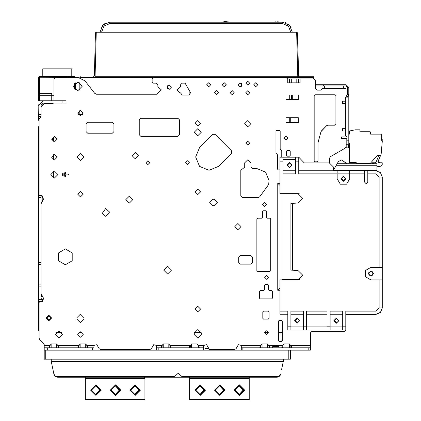<?xml version="1.0" encoding="UTF-8"?>
<svg xmlns="http://www.w3.org/2000/svg" width="421" height="421" viewBox="0 0 421 421"><rect width="100%" height="100%" fill="white"/><g stroke="black" fill="none" stroke-linecap="round" stroke-linejoin="round"><path stroke-width="0.63" d="M368.149 163.701L337.174 163.701L333.848 169.463L333.848 170.363L376.969 170.363L376.969 163.701L364.739 163.701M290.369 359.176L290.369 350.161L290.369 359.176L44.184 359.176L44.189 344.615L43.731 343.51L39.553 339.331L39.095 338.221L39.095 330.48L38.7 330.48L38.7 306.167L39.095 306.172M287.748 78.938L287.748 82.858L300.131 82.858L300.131 78.938L287.748 78.938L285.854 77.369L153.686 77.369L152.118 78.938L152.118 82.379L152.902 83.163L156.307 83.163L157.875 84.732L157.875 86.784L161.401 89.92L157.875 93.057L157.091 94.236L96.509 94.236L94.651 93.32L84.995 80.858L77.869 77.369L75.396 77.369L74.612 76.459L74.612 77.243L75.396 77.243L74.612 76.459L67.944 76.459L67.944 77.243L68.728 77.243L67.944 76.459L39.485 76.459L38.7 77.243L39.485 77.243L39.485 76.459L38.7 77.243L38.7 94.088M323.302 85.916L315.461 85.916L315.461 84.737L323.302 84.737L323.302 85.916L346.036 85.916L346.036 96.109M346.036 88.268L322.949 88.268L322.949 88.657L346.036 88.657M51.246 100.766L51.246 95.662L39.485 95.662L39.485 100.766L65.986 100.766L65.986 103.113L43.405 103.113L41.053 105.466L41.053 116.443L38.7 116.443L38.864 104.24M39.485 100.766L38.7 100.766L38.7 94.062L39.485 93.315L39.485 95.662L38.7 95.662L38.7 100.766M52.814 76.459L46.936 76.459M39.095 120.364L38.7 120.364L38.7 116.443M39.095 306.772L38.7 306.167L38.7 127.421M38.7 150.155L38.7 150.586M345.646 130.994L342.51 130.994L342.51 128.647L345.646 128.647M345.646 103.555L342.51 103.555L342.51 101.203L345.646 101.203M204.911 350.161L204.911 343.925M278.76 376.7L276.834 377.211L57.724 377.211L55.793 376.706L53.883 374.085L52.988 369.754M288.801 359.176L288.801 350.161L308.814 350.161L308.814 347.809L310.382 347.809L310.382 332.911L311.95 331.343L344.467 331.343L345.746 330.069M44.184 351.73L44.184 359.176L44.184 350.161L288.801 350.161M241.307 350.161L241.307 347.804L308.814 347.809M310.382 347.809L310.382 350.161L308.814 350.161M202.106 350.161L202.106 347.809L203.675 347.809L203.675 345.457L206.6 344.673L209.363 349.456L234.718 349.456L236.076 348.672L238.381 344.673L241.307 345.457L260.994 345.457L262.057 343.952L267.598 343.952L268.666 345.457L282.944 345.457L284.012 343.952L289.553 343.952L290.616 345.457L310.382 345.457M156.633 350.161L156.633 347.804L202.106 347.809M156.633 347.804L156.633 345.457L162.206 345.457L163.269 343.952L168.816 343.952L169.879 345.457L190.429 345.457L191.497 343.952L197.039 343.952L198.102 345.457L203.675 345.457M92.346 350.161L92.346 347.809L93.915 347.809L93.915 345.457L96.841 344.673L99.145 348.672L100.503 349.456L150.039 349.456L151.402 348.672L153.707 344.673L156.633 345.457M241.307 347.804L241.307 345.457M290.922 330.069L287.785 330.069L287.785 326.149L290.922 326.149L290.922 330.069L303.467 330.069L303.467 326.149L306.604 326.149L306.604 330.069L326.985 330.069L326.985 326.149L330.122 326.149L330.122 330.069L342.668 330.069L342.668 326.149L345.804 326.149L345.804 330.069L342.668 330.069M287.785 314.229L279.944 314.229L279.944 279.891L297.979 279.891L302.683 275.187L297.979 270.482L290.922 270.114L290.922 203.427L297.979 203.054L302.683 198.354L297.979 193.649L279.944 193.649L279.944 157.191L283.08 157.191L283.08 161.111L279.944 161.111M349.293 144.335L349.372 155.781M295.626 161.111L295.626 157.191L298.763 157.191L298.763 161.111L295.626 161.111L295.626 173.889L283.08 173.889L283.08 161.111M298.763 170.752L337.179 170.752L337.179 178.751L340.315 184.182L346.588 184.182L349.725 178.751L349.725 170.752L364.581 170.752L364.581 182.083L366.186 183.693L367.796 182.083L367.796 170.752L375.985 170.752L375.985 173.889L367.796 173.889M379.121 267.346L379.121 177.025L382.257 177.025L382.257 267.346L370.89 267.346L365.46 270.482L365.46 276.755L370.89 279.891L382.257 279.891L382.257 307.956L379.121 307.956L375.985 311.093L345.804 311.093L345.804 326.149M275.808 346.241L273.061 346.241L275.808 346.241M297.768 76.717L297.768 75.954L298.552 75.954L299.336 76.717L297.768 75.954L296.637 32.028L96.272 32.028L96.272 32.791L297.421 32.791L296.637 32.028M220.525 22.087L221.788 22.087M249.211 378.942L249.211 399.95L189.624 399.95L189.624 377.211M152.134 377.211L144.935 377.211L144.935 399.95L85.352 399.945L85.352 377.211L57.624 377.211M85.352 399.95L144.935 399.95M41.053 298.142L42.463 301.152L41.053 298.368M51.246 93.315L51.246 95.662L52.03 95.662L52.03 94.104L51.246 93.315L39.485 93.315L39.485 77.243L67.944 77.369M57.724 376.706L57.556 377.205M345.804 314.387L375.985 314.387L380.421 312.55L382.257 308.114L380.421 312.393L375.985 314.229L375.985 311.093M272.671 347.809L272.671 346.636L278.939 346.636L278.549 346.241M218.425 166.406L209 170.305L199.575 166.406L195.67 156.98L199.575 147.555L212.826 134.304L215.042 134.304L231.671 150.934L231.671 153.155L218.425 166.406M65.36 264.777L58.498 260.82L58.498 252.895L65.36 248.932L72.223 252.895L72.223 260.82L65.36 264.777M102.303 213.268L105.692 208.511L110.002 212.463L105.56 216.257L102.303 213.268M80.458 160.438L76.948 156.933L80.458 153.423L83.968 156.933L80.458 160.438M76.948 317.634L80.458 314.129L83.968 317.634L83.968 319.202L80.458 322.712L76.948 319.202L76.948 317.634M167.595 274.013L163.695 270.114L167.595 266.214L171.494 270.114L167.595 274.013M169.242 89.336L167.084 87.179L169.242 85.021L171.4 87.179L169.242 89.336M135.299 158.859L132.089 155.644L135.299 152.434L138.514 155.644L135.299 158.859M247.837 145.15L245.917 143.229L247.837 141.309L249.758 143.229L247.837 145.15M247.837 126.742L244.722 123.627L247.837 120.511L250.958 123.627L247.837 126.742M264.562 206.437L262.641 204.517L264.562 202.596L266.482 204.517L264.562 206.437M247.837 85.168L245.917 83.247L247.837 81.327L249.758 83.247L247.837 85.168M212.921 205.669L209.705 202.454L212.921 199.238L214.094 199.238L217.31 202.454L214.094 205.669L212.921 205.669M54.383 178.109L50.815 174.541L54.383 170.973L57.951 174.541L54.383 178.109M48.894 320.739L46.168 318.018L48.894 315.292L51.62 318.018L48.894 320.739M54.383 160.017L51.657 157.291L54.383 154.57L57.109 157.291L54.383 160.017M54.383 141.982L51.657 139.262L54.383 136.536L57.109 139.262L54.383 141.982M59.093 338.047L55.525 334.479L59.093 330.911L62.661 334.479L59.093 338.047M80.458 196.896L77.732 194.17L80.458 191.45L83.184 194.17L80.458 196.896M80.458 337.237L77.732 334.511L80.458 331.79L83.184 334.511L80.458 337.237M80.458 115.828L77.732 113.107L80.458 110.381L83.184 113.107L80.458 115.828M77.869 90.673L73.58 86.379L77.869 82.084L82.163 86.379L77.869 90.673M129.342 203.138L125.832 199.628L129.342 196.123L132.852 199.628L129.342 203.138M147.887 164.616L145.966 162.695L147.887 160.775L149.808 162.695L147.887 164.616M187.477 164.616L185.556 162.695L187.477 160.775L189.397 162.695L187.477 164.616M197.828 194.576L195.102 191.85L197.828 189.129L200.549 191.85L197.828 194.576M197.828 311.787L195.102 309.061L197.828 306.341L200.549 309.061L197.828 311.787M197.828 135.699L194.318 132.189L197.828 128.679L201.333 132.189L197.828 135.699M197.828 125.974L195.102 123.253L197.828 120.527L200.549 123.253L197.828 125.974M194.318 333.053L197.828 329.543L201.333 333.053L201.333 334.621L197.828 338.131L194.318 334.621L194.318 333.053M237.923 229.708L234.807 226.593L237.923 223.477L241.038 226.593L237.923 229.708M247.837 94.704L245.801 92.667L247.837 90.626L249.879 92.667L247.837 94.704M255.679 86.863L253.642 84.826L255.679 82.79L257.715 84.826L255.679 86.863M239.996 86.863L237.96 84.826L239.996 82.79L242.038 84.826L239.996 86.863M232.16 94.704L230.119 92.667L232.16 90.626L234.197 92.667L232.16 94.704M224.319 86.863L222.277 84.826L224.319 82.79L226.356 84.826L224.319 86.863M216.478 94.704L214.442 92.667L216.478 90.626L218.515 92.667L216.478 94.704M208.637 86.863L206.6 84.826L208.637 82.79L210.679 84.826L208.637 86.863M266.546 334.669L264.625 332.748L266.546 330.827L268.466 332.748L266.546 334.669M266.546 279.207L264.625 277.286L266.546 275.366L268.466 277.286L266.546 279.207M286.012 139.84L284.091 137.92L286.012 135.999L287.932 137.92L286.012 139.84M179.435 92.273L177.083 89.92L180.609 86.784L180.609 84.732L182.177 83.163L185.072 83.163L190.555 92.667L189.197 95.02L182.177 95.02L180.609 93.057L179.435 92.273M257.263 168.7L265.577 172.147L269.024 180.462L268.724 184.398L259.694 196.828L258.426 197.475L242.364 197.475L240.796 195.907L240.796 170.268L244.722 167.132L244.722 162.822L247.837 159.706L250.958 162.822L250.958 167.132L252.521 168.7L257.263 168.7M174.357 377.211L174.399 376.706L178.251 373.222L182.109 376.706L182.172 377.148M343.452 181.298L345.999 178.751L343.452 176.204L340.905 178.751L343.452 181.298M376.969 165.264L336.268 165.264L338.373 161.622L341.442 159.938L347.193 163.701M382.257 177.025L380.421 172.589L375.985 170.752M370.89 276.165L373.438 273.618L370.89 271.071L368.343 273.618L370.89 276.165L371.953 275.934L372.853 274.245L372.632 271.755L372.853 272.676M289.353 162.485L291.9 165.032L289.353 167.579L286.806 165.032L289.353 162.485M289.59 167.321L287.432 165.164L289.59 163.006L291.742 165.164L289.59 167.321M336.395 318.113L338.942 320.66L336.395 323.207L333.848 320.66L336.395 318.113M336.632 322.854L334.474 320.697L336.632 318.544L338.784 320.697L336.632 322.854M297.194 318.113L299.741 320.66L297.194 323.207L294.647 320.66L297.194 318.113M297.426 322.854L295.274 320.697L297.426 318.544L299.584 320.697L297.426 322.854M343.452 176.557L345.488 178.593L343.452 180.635L341.41 178.593L343.452 176.557M109.507 22.234L102.929 25.097L100.061 32.028M292.3 32.028L289.432 25.097L282.502 22.224L109.86 22.224L221.399 22.224L228.087 21.05L277.481 21.05L278.655 22.224L282.838 22.234M290.732 32.028L288.401 26.065L282.502 23.571L109.86 23.571L103.961 26.065L101.629 32.028M51.052 318.018L48.894 315.861L46.736 318.018L48.894 320.171L51.052 318.018M199.817 385.657L203.932 390.146L199.817 394.635M219.42 385.657L223.535 390.146L219.42 394.635M239.017 385.657L243.133 390.146L239.017 394.635M135.136 395.44L129.842 390.146L135.136 384.852L140.43 390.146L135.136 395.44M115.538 384.852L120.827 390.146L115.538 395.44L110.244 390.146L115.538 384.852M95.935 384.852L101.229 390.146L95.935 395.44L90.641 390.146L95.935 384.852M135.136 394.656L130.626 390.146L135.136 385.636L139.646 390.146L135.136 394.656M115.538 385.636L120.043 390.146L115.538 394.656L111.028 390.146L115.538 385.636M95.935 385.636L100.445 390.146L95.935 394.656L91.425 390.146L95.935 385.636M95.541 385.657L99.661 390.146L95.541 394.635M115.144 385.657L119.259 390.146L115.144 394.635M134.746 385.657L138.862 390.146L134.746 394.635M239.412 385.636L243.917 390.146L239.412 394.656L234.902 390.146L239.412 385.636M239.412 384.852L244.701 390.146L239.412 395.44L234.118 390.146L239.412 384.852M219.809 384.852L225.103 390.146L219.809 395.44L214.521 390.146L219.809 384.852M200.212 384.852L205.501 390.146L200.212 395.44L194.918 390.146L200.212 384.852M219.809 385.636L224.319 390.146L219.809 394.656L215.305 390.146L219.809 385.636M200.212 385.636L204.717 390.146L200.212 394.656L195.702 390.146L200.212 385.636M379.784 162.759L378.247 160.885L379.784 162.759M374.222 163.701L372.353 163.248M375.979 162.159L374.748 162.759L375.979 162.159M380.105 134.062L371.127 134.062M374.064 134.062L376.416 134.062M380.889 134.062L381.279 134.452L381.279 137.983L382.221 138.925L382.221 140.846M349.293 134.183L349.293 131.315L349.293 134.183M369.596 131.71L360.623 131.71M363.56 131.71L365.912 131.71M348.783 142.566L349.372 143.156L349.372 162.601L356.192 162.601L356.582 163.543L370.148 163.543L377.284 155.433L377.716 155.433L378.432 156.533L377.716 155.433L378.432 156.533L377.716 155.433L378.432 156.533L375.927 162.285L375.206 162.759L375.927 162.285L375.206 162.759L372.301 162.759L372.243 163.222L373.443 163.543M376.969 166.811L380.926 166.116L382.221 164.569L382.221 162.759L382.221 164.569L382.221 162.759L378.626 162.759L377.911 161.659L378.626 162.759L377.911 161.659L381.131 154.27L382.3 140.924L381.121 139.746L381.121 134.531L380.731 134.141L370.538 134.141L371.275 134.141L370.538 134.141L370.538 132.178L370.148 131.789L359.955 131.789L359.955 130.221L359.955 131.789L360.765 131.789L359.955 131.789L359.955 130.221L359.56 129.826L355.25 129.826L349.372 130.973L349.372 134.11L348.783 134.694M380.731 134.141L380.184 134.141L380.731 134.141M376.574 134.141L374.38 134.141L376.574 134.141M366.07 131.789L363.876 131.789L366.07 131.789M370.538 134.141L370.538 132.178L370.538 134.141L370.538 132.178L370.538 134.141L371.275 134.141L370.538 134.141M381.121 139.746L381.121 134.531L381.121 139.746M282.059 193.792L282.059 279.744M299.426 193.876L281.123 193.649M282.296 279.66L299.426 279.66L281.123 279.891M282.312 340.752L281.528 341.536L279.176 341.536L278.392 340.752L278.392 321.155L279.176 320.37L281.528 320.37L282.312 321.155L282.312 340.752L281.528 341.536M38.7 195.707L41.447 195.67L43.484 199.196L42.232 201.37L42.232 195.807L43.484 199.196L41.053 203.827M41.053 106.771L44.189 103.634L52.42 103.634L53.588 103.113L52.42 103.634L45.431 103.634L45.947 103.113M315.345 80.506L315.345 88.094L317.381 90.131L315.345 88.094L315.345 80.506L313.777 78.938L300.131 78.938M345.252 148.113L330.359 156.712L329.575 158.075L330.359 156.712L345.252 148.113L346.036 146.755L346.036 144.719L346.82 144.719L346.82 138.446L341.568 138.446L341.568 136.878L346.82 136.878L346.82 136.094L346.82 136.878M314.166 161.022L314.95 161.806L314.166 161.022L314.166 95.556L314.95 94.772L335.1 94.772L335.884 95.556L335.884 124.411L335.1 125.195L327.759 125.195L335.1 125.195L335.884 124.411M317.224 161.806L318.008 161.022L317.224 161.806L314.95 161.806M318.065 142.335L321.034 131.626L318.008 142.756L318.008 161.022M321.433 130.942L326.643 125.663L321.034 131.626M53.604 141.272L53.604 137.251L52.225 139.262L53.604 141.272L52.225 139.262M53.604 159.901L53.604 154.681M53.604 178.02L53.604 171.058M345.725 147.697L346.82 147.855L346.82 144.719L348.783 144.719L348.783 147.855L348.156 147.855L348.156 144.719M346.036 136.094L346.036 136.878L346.43 136.878L346.43 136.094M349.372 144.335L348.783 144.335M39.095 338.221L39.095 302.452L39.879 301.668L41.053 301.668L41.053 195.707M53.988 100.766L53.988 78.938L55.556 77.369L77.869 77.369M317.381 90.131L320.907 90.131L322.949 88.178M322.933 88.357L322.949 88.094M346.82 136.094L345.646 136.094L345.646 97.283L347.604 94.567L347.604 87.484L346.036 85.916M348.783 144.719L348.783 95.714L346.82 97.677L348.783 94.567L348.783 87.484L346.036 84.737L323.302 84.737M346.82 147.855L348.156 147.855M348.783 140.798L346.82 140.798M329.575 158.075L329.575 162.922M281.738 157.191L281.738 150.886L280.17 149.318L280.17 131.21L279.386 130.426L276.723 130.426L275.939 131.21L275.939 153.239L277.507 154.807L277.507 169.079L278.292 169.863L279.944 169.863M310.382 332.911L311.95 331.343M78.869 345.809L77.764 347.12L78.869 347.783L78.869 345.809L80.164 343.952L85.71 343.952L86.773 345.457L93.915 345.457M49.862 345.809L48.752 347.12L49.862 347.783L49.862 345.809L51.157 343.952L56.698 343.952L57.761 345.457L79.101 345.457M43.731 343.51L44.189 344.615M41.053 301.668L41.447 301.668L43.484 298.142L41.053 293.516M41.053 195.67L39.879 195.67L39.095 194.886L39.095 119.327L41.011 116.443M298.336 99.698L285.948 99.698L285.948 94.993L298.336 94.993L298.336 99.698M62.613 175.441L62.613 173.641L63.045 173.42L63.045 175.662L62.613 175.441M63.892 176.099L63.892 172.984L64.324 172.763L64.324 176.32L63.892 176.099M65.171 176.752L65.171 172.326L65.602 172.105L65.602 174.11L68.502 174.11L68.502 174.973L65.602 174.973L65.602 176.973L65.171 176.752M335.1 94.772L335.884 95.556M314.166 95.556L314.95 94.772M327.759 125.195L326.643 125.663M112.375 122.232L87.679 122.232L86.11 123.8L86.11 131.636L87.679 133.204L112.375 133.204L113.944 131.636L113.944 123.8L112.375 122.232M139.267 119.88L139.267 134.773L140.835 136.341L177.92 136.341L179.483 134.773L179.483 119.88L177.92 118.312L140.835 118.312L139.267 119.88M268.277 311.093L263.572 311.093L262.788 311.877L262.788 318.308L263.572 319.092L268.277 319.092L269.061 318.308L269.061 311.877L268.277 311.093M268.503 289.753L269.287 290.537L271.698 290.537L272.482 291.321L272.482 298.063L271.698 298.847L260.173 298.847L259.389 298.063L259.389 291.321L260.173 290.537L263.804 290.537L264.588 289.753L264.588 285.128L265.372 284.343L267.724 284.343L268.503 285.128L268.503 289.753M266.525 217.42L267.309 218.204L269.893 218.204L270.677 218.988L270.677 270.656L269.893 271.44L257.663 271.44L256.878 270.656L256.878 218.988L257.663 218.204L261.82 218.204L262.604 217.42L262.604 211.537L263.388 210.753L265.74 210.753L266.525 211.537L266.525 217.42M250.858 255.521L240.275 255.521L238.707 257.089L238.707 262.578L240.275 264.146L250.858 264.146L252.426 262.578L252.426 257.089L250.858 255.521M290.232 155.402L290.232 151.25L289.448 150.465L287.096 150.465L286.312 151.25L286.312 155.402L287.096 156.186L289.448 156.186L290.232 155.402M298.336 117.733L285.948 117.733L285.948 122.437L298.336 122.437L298.336 117.733M322.949 85.916L322.949 88.268M73.201 76.459L71.002 76.459M63.739 76.459L61.045 76.459M42.858 76.459L40.895 76.459M53.988 95.667L52.03 95.667L52.03 94.104M41.784 101.051L43.405 100.766L38.7 105.466L38.99 103.845M52.03 100.766L52.03 95.662L52.03 100.766M38.7 169.952L38.7 126.637M38.7 114.486L41.053 114.486M39.095 190.924L38.706 190.924L39.095 190.934M38.7 197.67L41.053 197.67M38.7 262.583L41.053 262.583M38.7 264.546L41.053 264.546M38.7 284.143L41.053 284.143M38.7 286.106L41.053 286.106M38.7 299.436L41.053 299.436M38.7 301.394L41.053 301.394M43.21 103.124L41.063 105.271M41.242 294.263L41.242 295.2L42.026 296.768L42.905 297.142M41.542 296.237L41.837 295.289M43.042 299.673L43.716 298.694M74.612 77.369L68.728 77.369L67.944 76.459M75.396 82.874L75.396 89.884L75.396 82.874M42.779 68.855L71.786 68.855L71.786 75.99L72.259 76.459L71.786 75.99L42.779 75.99L42.779 68.855M42.779 75.99L42.311 76.459M333.258 166.832L333.258 170.752L333.258 166.832L329.338 162.916L304.251 162.916L298.763 157.191M61.876 332.248L56.309 332.248M81.979 332.248L78.943 332.248M201.243 332.248L194.413 332.248M268.403 332.248L264.693 332.248M282.312 332.248L278.392 332.248M280.986 332.248L281.144 341.536M283.312 359.176L283.27 361.528L281.57 369.754M279.165 376.442L279.57 376.095M276.934 377.211L277.26 377.184M51.241 359.176L51.283 361.528L53.972 374.432M283.27 361.528L51.283 361.528M182.109 376.706L278.76 376.706L280.581 374.432M55.388 376.437L54.983 376.095M55.782 376.695L174.399 376.706M54.125 374.848L54.288 375.179M54.393 375.358L54.546 375.585M280.007 375.585L280.165 375.358M280.27 375.179L280.428 374.848M57.293 377.184L56.988 377.142M276.834 377.211L182.172 377.211M174.331 377.148L57.724 377.211M153.091 377.211L154.654 377.211M152.202 377.211L153.16 377.211M210.505 349.456L212.752 350.161M198.102 347.809L199.443 347.12L198.102 345.457M203.675 350.161L203.675 347.809M161.974 345.809L160.869 347.12L161.974 347.783L162.206 345.457M169.879 347.809L171.215 347.12L169.879 345.457M176.31 347.809L183.998 347.809M190.203 345.809L189.092 347.12L190.203 347.783L190.429 345.457M86.773 347.809L88.11 347.12L86.773 345.457M92.346 347.809L44.189 347.809M93.915 350.161L93.915 347.809M47.326 350.161L47.326 347.809M57.761 347.809L59.103 347.12L57.761 345.457M63.408 347.809L71.102 347.809M250.006 347.809L257.699 347.809M260.762 345.809L259.652 347.12L260.762 347.783L260.994 345.457M293.363 347.809L301.057 347.809M290.616 347.809L291.958 347.12L290.616 345.457M282.944 347.809L282.944 345.457M268.666 347.809L270.003 347.12L268.666 345.457M282.717 345.809L281.607 347.12L282.717 347.783M345.804 330.011L345.804 315.576M303.467 330.069L306.604 330.069M326.985 330.069L330.122 330.069M279.944 311.093L287.785 311.093L287.785 326.149M279.944 185.466L277.76 183.282L277.76 290.269L279.944 288.085M283.08 157.191L295.626 157.191M337.179 170.752L337.963 170.752M364.581 170.752L367.796 170.752M348.941 170.752L349.725 170.752M337.963 170.363L337.963 173.889L348.941 173.889L348.941 170.363M360.502 170.363L360.502 170.752M371.869 170.363L371.869 170.752M376.969 170.363L376.969 170.831M380.673 155.317L377.284 155.433M346.251 163.553L344.352 161.885M356.192 162.601L356.582 162.99L356.192 162.601M359.171 129.826L359.56 129.826L359.171 129.826M359.955 130.221L359.955 131.789L360.765 131.789L359.955 131.789L359.955 130.221M370.148 131.789L369.675 131.789L370.148 131.789M375.927 162.285L375.206 162.759L375.927 162.285M378.626 162.759L377.911 161.659L378.626 162.759M382.221 162.759L382.221 164.569L382.221 162.759M337.174 163.701L338.373 161.622M333.848 170.752L333.848 170.363M335.795 170.752L335.8 170.363M369.291 275.597L368.775 274.245L369.291 275.597L368.864 272.071L368.775 274.245M373.438 163.543L372.375 163.253M382.221 141.819L381.147 154.054M381.279 134.452L381.279 137.983M381.594 140.219L381.594 139.293L381.121 138.819L381.594 139.293L381.594 140.219M349.372 162.406L349.293 155.781M349.293 143.55L349.293 143.077M348.783 143.472L349.293 143.472M348.783 143.55L349.372 143.55M330.122 326.149L330.122 311.093L342.668 311.093L342.668 326.149M330.122 326.933L342.668 326.933M306.604 326.149L306.604 311.093L326.985 311.093L326.985 326.149M306.604 326.933L326.985 326.933M290.922 326.149L290.922 311.093L303.467 311.093L303.467 326.149M290.922 326.933L303.467 326.933M337.179 173.889L298.763 173.889L298.763 161.111M299.91 279.476L298.584 279.849M298.584 193.686L299.91 194.06M295.626 159.543L283.08 159.543M382.257 267.346L382.257 279.891M375.985 314.229L345.804 314.229M295.626 170.752L283.08 170.752M342.668 314.229L330.122 314.229M306.604 314.229L326.985 314.229M290.922 314.229L303.467 314.229M277.623 377.132L277.339 377.179L277.623 377.132M78.148 114.549L82.769 114.549M177.373 76.717L189.313 76.717L177.373 76.717L177.057 77.369M191.939 77.369L191.397 76.717L189.313 76.717L262.03 76.717L242.122 76.717L241.349 77.369L242.122 76.717M240.68 76.717L313.571 76.717L313.571 78.938M80.037 76.969L167.968 76.717L167.647 77.369M167.858 76.717L190.513 76.717M296.026 76.717L95.141 76.717L95.141 75.954L94.357 75.954L95.488 32.791L96.272 32.028M286.285 77.501L313.077 77.501L312.293 76.717L313.077 77.501L313.077 78.938M265.951 76.717L265.646 77.369M241.338 83.29L241.338 86.363M189.866 91.462L189.866 94.872M167.642 85.731L167.642 88.626M80.364 76.717L79.832 77.585M79.832 82.558L79.832 90.199M79.832 110.455L79.832 114.549M94.357 75.954L93.573 76.717L94.357 75.954M298.552 75.954L297.421 32.791L298.684 76.364M94.493 75.959L95.035 75.954M95.114 75.954L96.272 32.791L95.488 32.791M100.961 27.918L101.287 27.276M101.298 27.26L101.461 26.97M102.14 25.991L102.314 25.77M102.503 25.549L102.698 25.334M103.113 24.918L103.329 24.718M103.555 24.523L103.776 24.339M104.713 23.687L104.95 23.544M105.203 23.402L105.597 23.202M285.27 22.623L285.796 22.797M287.922 23.86L288.153 24.018M288.606 24.36L288.822 24.539M289.038 24.728L289.248 24.918M290.574 26.476L291.095 27.318M278.655 22.224L277.481 21.05L278.655 22.224M189.313 76.717L189.855 77.369M262.03 76.717L261.73 77.369M290.253 122.437L290.253 117.733M294.037 122.437L294.037 117.733M249.211 377.211L249.211 399.555L189.624 399.555M249.211 377.327L249.211 378.663M234.902 390.146L239.039 385.657M215.305 390.146L219.436 385.657M195.702 390.146L199.838 385.657M144.935 379.332L144.545 378.663L144.545 377.211L144.935 377.763M144.935 378.942L144.935 399.555L85.352 399.555M144.935 377.327L144.935 378.663M130.626 390.146L134.762 385.657M111.028 390.146L115.165 385.657M91.425 390.146L95.562 385.657M249.095 378.942L248.822 377.211L249.211 377.763L249.211 379.332L249.095 378.942L189.624 378.942M249.211 399.945L189.624 399.945M277.76 183.282L279.944 183.282M277.76 290.269L279.944 290.269M44.189 345.457L50.094 345.457M346.625 95.588L347.214 96.604M347.604 94.567L348.783 94.567M343.683 85.916L343.683 88.268M324.517 85.916L324.517 88.268M62.066 100.766L62.066 103.113M38.7 94.225L38.7 95.662M41.379 295.916L41.379 294.495M42.026 296.768L41.053 296.768M74.612 83.59L74.612 89.168M208.721 348.346L204.911 348.346M242.875 350.161L242.875 347.809M45.752 359.176L45.752 350.161M198.333 347.783L198.333 345.809M197.039 347.809L197.039 343.952M158.201 350.161L158.201 347.809M163.269 347.809L163.269 343.952M168.816 347.809L168.816 343.952M170.11 347.783L170.11 345.809M191.497 347.809L191.497 343.952M87 347.783L87 345.809M85.71 347.809L85.71 343.952M51.157 347.809L51.157 343.952M56.698 347.809L56.698 343.952M57.993 347.783L57.993 345.809M80.164 347.809L80.164 343.952M290.848 347.783L290.848 345.809M289.553 347.809L289.553 343.952M284.012 347.809L284.012 343.952M268.893 347.783L268.893 345.809M267.598 347.809L267.598 343.952M262.057 347.809L262.057 343.952M281.086 279.891L281.086 193.649M292.49 203.343L292.49 270.193M364.581 173.889L349.725 173.889M379.121 177.025L375.985 173.889M379.121 279.891L379.121 307.956M79.832 77.501L153.06 77.501M297.768 75.954L95.141 75.954M282.502 23.571L282.502 22.224M109.86 23.571L109.86 22.224M275.129 22.224L275.129 21.05M228.087 22.224L228.087 21.05M289.411 78.938L289.411 82.858M291.721 78.938L291.721 82.858M298.468 78.938L298.468 82.858M296.158 78.938L296.158 82.858M289.274 99.698L289.274 94.993M295.01 99.698L295.01 94.993M292.7 99.698L292.7 94.993M291.59 99.698L291.59 94.993M289.274 117.733L289.274 122.437M295.01 117.733L295.01 122.437M144.824 378.942L85.352 378.942M144.545 378.663L85.352 378.663M248.822 378.663L189.624 378.663M181.698 377.211L181.414 377.211M152.855 377.211L153.144 377.211M276.871 377.211L277.213 377.19M278.939 347.809L278.939 346.636M272.671 346.636L273.061 346.241M151.518 377.211L152.228 377.211M151.944 377.211L152.36 377.211M42.463 300.252L42.463 301.436"/></g></svg>
